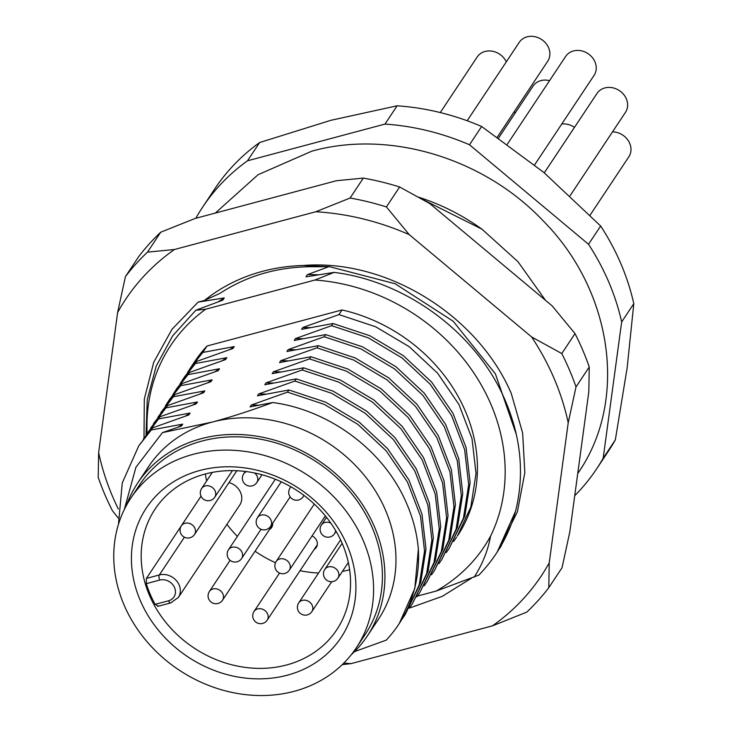 <?xml version="1.0" encoding="UTF-8"?>
<svg xmlns="http://www.w3.org/2000/svg" width="732" height="732" viewBox="0 0 732 732"><rect width="100%" height="100%" fill="white"/><g stroke="black" fill="none" stroke-linecap="round" stroke-linejoin="round"><path stroke-width="1.1" d="M200.001 470.438A116.937 100.86 33.6 0 1 347.087 545.194A116.937 100.86 33.6 0 1 287.337 675.197A116.937 100.86 33.6 0 1 140.251 600.441A116.937 100.86 33.6 0 1 200.001 470.438M205.152 474.025A109.05 94.062 33.6 0 1 342.32 543.739A109.05 94.062 33.6 0 1 336.72 629.831A109.05 94.062 33.6 0 1 286.596 664.976A109.05 94.062 33.6 0 1 167.518 624.442A109.05 94.062 33.6 0 1 155.038 509.161A109.05 94.062 33.6 0 1 205.152 474.025M417.405 596.068L436.199 591.053C459.961 577.365 478.097 559.038 490.605 536.071A186.569 160.921 -146.4 0 0 491.071 404.686A186.569 160.921 -146.4 0 0 314.925 280.036L334.112 272.386C405.528 281.207 474.967 331.962 503.9 397.439C520.937 435.696 524.826 473.604 515.575 511.165L497.229 552.001M118.447 524.387L122.271 482.891L138.805 445.761L151.277 429.977L182.725 424.13L181.472 426.015L162.449 432.612L212.015 422.126A137.955 118.987 33.6 0 1 385.544 510.323A137.955 118.987 33.6 0 1 378.453 619.245L367.418 635.861A137.955 118.987 -146.4 0 0 351.625 490.028A137.955 118.987 -146.4 0 0 200.98 438.743A137.955 118.987 -146.4 0 0 137.579 483.202A137.955 118.987 -146.4 0 0 126.407 505.455M399.215 623.6L398.547 624.606A157.664 135.987 33.6 0 0 418.356 549.165C416.929 532.649 412.61 516.499 405.409 500.734C382.488 449.393 328.32 409.774 272.688 402.518C251.03 410.56 230.809 417.103 212.015 422.126A137.955 118.987 33.6 0 0 148.614 466.586L137.579 483.202M554.206 378.709A249.639 215.318 -146.4 0 0 531.597 336.93L561.783 353.556A262.779 226.645 33.6 0 1 569.505 370.072A262.779 226.645 33.6 0 1 576.011 386.917L568.215 422.794A249.639 215.318 -146.4 0 0 554.206 378.709M568.215 422.794L549.229 562.862A249.639 215.318 33.6 0 1 492.426 625.86L351.067 663.622A249.639 215.318 33.6 0 1 343.82 663.091M531.597 336.93L409.215 234.615A249.639 215.318 33.6 0 0 315.794 211.749L174.426 249.511A249.639 215.318 33.6 0 0 117.623 312.509L98.637 452.577A249.639 215.318 -146.4 0 0 118.328 509.042M471.582 578.106L442.311 596.324L409.362 608.109M144.003 438.23L144.314 399.032L153.738 362.239L171.965 329.327L198.088 302.133L204.539 300.413A189.991 163.867 33.6 0 1 303.258 265.478C387.072 258.771 477.813 315.455 511.238 393.358L522.648 433.024L524.826 472.671L517.396 511.778L497.98 550.839M516.371 434.625L495.408 373.887L453.154 321.211L395.143 283.742L329.089 266.585L316.627 266.75C280.374 266.055 248.084 274.958 219.746 293.468L204.539 300.413M328.888 266.613L303.258 265.478M409.215 234.615L386.395 206.918L399.635 186.98A262.779 226.645 -146.4 0 0 363.337 178.096L336.391 180.731L195.032 218.493L160.729 232.209L147.489 252.147L174.426 249.511M576.011 386.917L589.251 366.979A262.779 226.645 -146.4 0 0 575.023 333.618L552.193 305.912L429.821 203.606L399.635 186.98M492.426 625.86L526.72 612.144A262.779 226.645 -146.4 0 0 548.799 587.668L562.039 567.73L569.825 531.853L588.821 391.776L589.251 366.979M549.229 562.862L548.799 587.668M575.023 333.618L561.783 353.556M363.337 178.096L350.088 198.033A262.779 226.645 -146.4 0 1 386.395 206.918M315.794 211.749L350.088 198.033M160.729 232.209A262.779 226.645 -146.4 0 0 138.659 256.685L125.419 276.623A262.779 226.645 -146.4 0 1 147.489 252.147M118.191 518.018L112.435 510.744A262.779 226.645 33.6 0 1 98.207 477.383L98.637 452.577M117.623 312.509L125.419 276.623M351.067 663.622L342.219 664.665M317.935 274.72L307.449 274.628L305.976 276.842L334.112 272.386M329.089 266.585L307.449 274.628M436.199 591.053L478.865 575.096A199.708 172.249 -146.4 0 0 496.104 553.721A199.708 172.249 -146.4 0 0 515.575 511.165M314.925 280.036L205.719 309.206A186.569 160.921 -146.4 0 0 147.132 433.198M146.034 434.854L147.251 399.562L156.227 366.092L172.633 335.897L195.81 310.267L205.719 309.206M195.81 310.267L222.812 300.138L224.285 297.924L198.088 302.133M351.232 654.783A137.955 118.987 -146.4 0 0 367.418 635.861M398.547 624.606A157.664 135.987 33.6 0 1 386.24 640.125L354.526 651.626M182.725 424.13L178.169 427.131M287.941 360.839L280.777 360.702L279.533 362.587L310.972 356.74L309.545 358.9L273.42 371.783L272.176 373.668L303.615 367.821L302.188 369.98L266.064 382.854L264.819 384.739L296.259 378.892L294.831 381.052L258.707 393.935L257.463 395.82L288.902 389.973L287.475 392.132L251.351 405.006L250.097 406.891L272.688 402.518M287.475 392.132L324.239 404.357L357.792 424.304L386.093 450.738L407.431 482.004L420.507 516.161L424.542 551.086L419.308 584.621L405.144 614.679L402.042 619.116M258.515 405.153L251.351 405.006M138.796 445.751L152.714 427.817L188.829 414.934L190.082 413.058L158.634 418.896L143.307 439.173M190.082 413.058L185.525 416.05M294.831 381.052L331.596 393.276L365.149 413.232L393.45 439.667L414.788 470.932L427.863 505.089L431.898 540.015L426.665 573.549L412.5 603.607L409.435 607.99M265.862 394.081L258.707 393.935M146.153 434.671L160.07 416.737L196.185 403.863L197.439 401.978L165.99 407.825L150.646 428.128M197.439 401.978L192.891 404.97M302.188 369.98L338.953 382.205L372.506 402.152L400.807 428.586L422.144 459.852L435.22 494.009L439.255 528.934L434.021 562.469L419.857 592.527L416.792 596.909M273.228 383.001L266.064 382.854M153.51 423.599L167.427 405.665L203.542 392.782L204.795 390.897L173.347 396.744L158.002 417.048M204.795 390.897L200.239 393.898M309.545 358.9L346.309 371.124L379.862 391.08L408.172 417.505L429.501 448.771L442.576 482.928L446.612 517.863L441.378 551.388L427.214 581.446L424.148 585.838M280.576 371.92L273.42 371.783M162.449 432.612L135.914 467.291L124.294 509.563M418.356 549.165L414.815 588.409L399.297 623.463M405.144 614.679L420.744 582.462L425.978 548.927L421.943 514.001L408.868 479.844L387.53 448.579L359.229 422.144L325.676 402.197L288.902 389.973M412.5 603.607L428.101 571.39L433.335 537.855L429.3 502.93L416.224 468.773L394.887 437.507L366.586 411.073L333.033 391.117L296.259 378.892M419.857 592.527L435.458 560.309L440.691 526.775L436.656 491.849L423.581 457.692L402.243 426.427L373.942 399.992L340.389 380.045L303.615 367.821M160.866 412.519L174.783 394.585L210.898 381.711L212.152 379.826L207.604 382.818M427.214 581.455L442.814 549.238L448.048 515.703L444.013 480.768L430.938 446.621L409.6 415.355L381.299 388.921L347.746 368.965L310.972 356.74M295.298 349.768L288.143 349.631L286.889 351.506L318.338 345.669L316.901 347.828L353.666 360.053L387.219 380L415.529 406.434L436.858 437.699L449.933 471.856L453.968 506.782L448.734 540.317L434.57 570.374L431.505 574.757M434.57 570.374L450.171 538.157L455.405 504.623L451.37 469.697L438.294 435.54L416.956 404.274L388.655 377.84L355.102 357.893L318.338 345.669M165.359 405.976L169.659 399.288L182.14 383.513L218.255 370.63L219.509 368.745L214.952 371.746M172.715 394.896L177.016 388.207L189.496 372.432L225.612 359.558L226.865 357.673L222.308 360.666M302.645 338.696L295.499 338.55L294.246 340.435L325.694 334.588L324.258 336.747L361.022 348.972L394.585 368.928L422.886 395.353L444.214 426.619L457.29 460.776L461.325 495.71L456.091 529.236L441.927 559.294L438.861 563.686M441.927 559.294L457.527 527.077L462.761 493.551L458.726 458.616L445.651 424.459L424.313 393.194L396.012 366.769L362.459 346.812L325.694 334.588M180.072 383.815L184.373 377.136L196.853 361.361L232.968 348.478L234.222 346.593L229.674 349.594M310.002 327.616L302.856 327.478L301.602 329.354L333.051 323.517L331.614 325.667L368.379 337.891L401.941 357.847L430.242 384.282L451.571 415.547L464.646 449.704L468.681 484.63L463.447 518.164L449.283 548.222L446.218 552.605M449.283 548.222L464.884 516.005L470.118 482.47L466.083 447.545L453.007 413.388L431.67 382.122L403.369 355.688L369.816 335.732L333.051 323.517M196.039 218.228L196.094 217.797A236.5 203.981 33.6 0 1 202.645 207.147A236.5 203.981 33.6 0 1 247.489 160.802L259.631 142.53L330.946 120.286L397.119 105.801A236.5 203.981 33.6 0 1 481.638 126.49L543.73 172.368L600.661 226.005L588.519 244.278A236.5 203.981 33.6 0 1 621.66 321.961L633.793 303.679A236.5 203.981 -146.4 0 0 600.661 226.005M202.645 207.147L214.778 188.865A236.5 203.981 33.6 0 1 259.631 142.53M247.489 160.802L384.977 124.083L397.119 105.801M384.977 124.083A236.5 203.981 33.6 0 1 469.505 144.771L481.638 126.49M469.505 144.771L588.519 244.278M621.66 321.961L603.186 458.195L615.328 439.914A236.5 203.981 33.6 0 1 608.786 450.573L596.644 468.846A236.5 203.981 33.6 0 1 574.73 495.683M603.186 458.195A236.5 203.981 33.6 0 1 596.644 468.846M633.793 303.679L627.141 367.922L615.328 439.914M545.477 300.303L517.972 261.69L481.931 229.143A199.708 172.249 -146.4 0 0 418.649 197.173M481.931 229.143L423.114 199.708M490.605 536.071C487.933 550.583 482.461 564.253 474.208 577.081M224.285 297.924L218.255 301.785M342.054 309.947L338.971 314.595L375.745 326.82L409.298 346.767L437.599 373.201L458.927 404.467L472.003 438.624L476.038 473.549L470.804 507.084L457.409 535.998A157.664 135.987 -146.4 0 0 342.054 309.947L207.046 346.007A157.664 135.987 -146.4 0 0 194.739 361.526L190.293 368.214L202.773 352.44L234.222 346.593M456.64 537.142L453.575 541.524M212.152 379.826L180.703 385.673L168.223 401.447M316.901 347.828L280.777 360.702M219.509 368.745L188.06 374.592L175.579 390.366M324.258 336.747L288.143 349.631M226.865 357.673L195.417 363.52L182.936 379.295M331.614 325.667L295.499 338.55M187.429 372.744L190.293 368.214M338.971 314.595L302.856 327.478M152.714 427.817L151.277 429.977M160.07 416.737L158.634 418.896M167.427 405.665L165.99 407.825M174.783 394.585L173.347 396.744M182.14 383.513L180.703 385.673M189.496 372.432L188.06 374.592M196.853 361.361L195.417 363.52M207.046 346.007L202.773 352.44M356.402 647.692L365.231 634.406A135.329 116.727 -146.4 0 0 349.74 491.346A135.329 116.727 -146.4 0 0 201.959 441.048A135.329 116.727 -146.4 0 0 139.766 484.648L130.936 497.943A135.329 116.727 -146.4 0 0 146.427 641.003A135.329 116.727 -146.4 0 0 294.209 691.301A135.329 116.727 -146.4 0 0 356.402 647.692A135.329 116.727 -146.4 0 0 340.911 504.641A135.329 116.727 -146.4 0 0 193.129 454.334A135.329 116.727 -146.4 0 0 130.936 497.943M201.016 496.177L146.4 578.417L146.318 583.651A109.05 94.062 -146.4 0 0 155.147 604.348L168.525 600.78A3.944 1.583 75 0 0 170.648 602.93L178.352 597.486A15.765 13.597 -146.4 0 0 176.54 580.824A15.765 13.597 -146.4 0 0 159.329 574.959L184.4 537.215M158.176 606.023L155.147 604.348M226.92 524.359A109.05 94.062 -146.4 0 0 237.378 536.382M255.075 551.205A109.05 94.062 -146.4 0 0 275.488 562.707M300.056 570.686A109.05 94.062 -146.4 0 0 318.557 573.028M342.411 571.399A109.05 94.062 -146.4 0 0 349.64 569.78M205.381 473.961A109.05 94.062 -146.4 0 0 206.625 480.951M178.352 597.486L239.785 504.998A15.765 13.597 -146.4 0 0 228.988 482.58M314.165 549.43A8.537 7.366 -146.4 0 0 316.288 547.435A8.537 7.366 -146.4 0 0 312.07 535.906M269.504 529.483A8.537 7.366 -146.4 0 0 271.618 527.488A8.537 7.366 -146.4 0 0 272.679 523.234M507.377 144.149L565.626 56.456A17.083 14.732 33.6 0 1 580.842 50.709A17.083 14.732 33.6 0 1 594.96 61.872A17.083 14.732 33.6 0 1 594.082 75.359L534.607 164.892M467.172 120.753L519.253 42.337A17.083 14.732 33.6 0 1 534.47 36.6A17.083 14.732 33.6 0 1 548.588 47.754A17.083 14.732 33.6 0 1 547.71 61.241L497.348 137.067M612.492 131.879A17.083 14.732 33.6 0 1 629.703 143.335A17.083 14.732 33.6 0 1 628.825 156.813L590.102 215.117M498.62 137.955L533.052 86.111A17.083 14.732 33.6 0 1 549.549 80.657M513.736 112.399A17.083 14.732 33.6 0 1 515.703 112.234M544.279 172.834L597.01 93.44A17.083 14.732 33.6 0 1 612.227 87.703A17.083 14.732 33.6 0 1 626.345 98.857A17.083 14.732 33.6 0 1 625.467 112.344L570.109 195.691M440.271 112.563L477.2 56.968A17.083 14.732 33.6 0 1 492.124 51.176A17.083 14.732 33.6 0 1 506.297 61.854M561.746 124.028A17.083 14.732 33.6 0 1 574.483 127.368M168.525 600.78A11.822 10.202 -146.4 0 0 174.573 587.631A11.822 10.202 -146.4 0 0 159.695 580.073A3.944 1.583 -105 0 1 159.329 574.959L146.4 578.417M159.695 580.073L146.318 583.651M303.844 495.335A7.887 6.798 -146.4 0 1 303.167 496.717A7.887 7.887 0 0 1 290.192 496.955A7.887 7.887 0 0 1 290.028 487.997A7.887 6.798 33.6 0 1 291.007 486.872M222.51 600.231A7.887 7.887 0 0 1 209.544 600.469A7.887 7.887 0 0 1 209.379 591.502A7.887 6.798 33.6 0 1 213.003 588.967A7.887 6.798 -146.4 0 1 222.921 594A7.887 6.798 -146.4 0 1 222.51 600.231L272.643 524.762M335.558 530.426A7.887 6.798 -146.4 0 1 334.551 533.701A7.887 7.887 0 0 1 321.586 533.939A7.887 7.887 0 0 1 321.421 524.981A7.887 6.798 33.6 0 1 325.045 522.438A7.887 6.798 -146.4 0 1 330.855 523.151M281.262 481.821L257.463 517.652A7.887 6.798 33.6 0 1 261.077 515.108A7.887 6.798 -146.4 0 1 270.996 520.15A7.887 6.798 -146.4 0 1 270.593 526.372L290.165 496.909M214.741 497.229A7.887 7.887 0 0 1 201.767 497.467A7.887 7.887 0 0 1 201.611 488.509A7.887 6.798 33.6 0 1 205.225 485.966A7.887 6.798 -146.4 0 1 215.144 491.007A7.887 6.798 -146.4 0 1 214.741 497.229L232.428 470.612M314.284 504.083L276.156 561.481A7.887 6.798 33.6 0 1 279.78 558.946A7.887 6.798 -146.4 0 1 289.689 563.988A7.887 6.798 -146.4 0 1 289.286 570.21L325.356 515.904M254.526 472.964A7.887 6.798 -146.4 0 1 257.207 476.376A7.887 6.798 -146.4 0 1 256.795 482.598A7.887 7.887 0 0 1 243.829 482.836A7.887 7.887 0 0 1 243.665 473.878A7.887 6.798 33.6 0 1 246.501 471.6M275.333 479.25L228.457 549.814A7.887 6.798 33.6 0 1 232.081 547.271A7.887 6.798 -146.4 0 1 241.999 552.312A7.887 6.798 -146.4 0 1 241.597 558.534L261.013 529.3M311.841 611.641A7.887 7.887 0 0 1 298.866 611.879A7.887 7.887 0 0 1 298.702 602.921A7.887 6.798 33.6 0 1 302.325 600.377A7.887 6.798 -146.4 0 1 312.244 605.419A7.887 6.798 -146.4 0 1 311.841 611.641L331.733 581.693M267.18 620.178A7.887 7.887 0 0 1 254.205 620.416A7.887 7.887 0 0 1 254.05 611.449A7.887 6.798 33.6 0 1 257.673 608.914A7.887 6.798 -146.4 0 1 267.583 613.947A7.887 6.798 -146.4 0 1 267.18 620.178L317.304 544.709M194.483 534.525A7.887 7.887 0 0 1 181.518 534.753A7.887 7.887 0 0 1 181.353 525.796A7.887 6.798 33.6 0 1 184.976 523.261A7.887 6.798 -146.4 0 1 194.895 528.294A7.887 6.798 -146.4 0 1 194.483 534.525L236.857 470.731M337.91 578.179A7.887 7.887 0 0 1 324.944 578.417A7.887 7.887 0 0 1 324.779 569.45A7.887 6.798 33.6 0 1 328.403 566.916A7.887 6.798 -146.4 0 1 338.312 571.957A7.887 6.798 -146.4 0 1 337.91 578.179L348.331 562.487M577.731 473.567L578.344 472.652C628.697 399.681 612.227 290.147 542.97 220.643C483.953 158.268 389.58 129.482 311.905 151.14L258.067 174.71L215.29 213.085M501.237 545.971L499.718 548.268M496.561 553.035L496.104 553.721M157.691 606.389L170.648 602.93M303.167 496.717L304 495.454M290.028 487.997L290.842 486.771M209.379 591.502L230.095 560.319M334.551 533.701L336.107 531.368M321.421 524.981L326.509 517.323M257.463 517.652A7.887 7.887 0 0 0 266.064 529.629A7.887 7.887 0 0 0 270.593 526.372M201.611 488.509L212.307 472.396M276.156 561.481A7.887 7.887 0 0 0 284.757 573.458A7.887 7.887 0 0 0 289.286 570.21M256.795 482.598L262.01 474.757M243.665 473.878L245.284 471.445M228.457 549.814A7.887 7.887 0 0 0 237.058 561.792A7.887 7.887 0 0 0 241.597 558.534M298.702 602.921L340.581 539.868M254.05 611.449L279.542 573.064M181.353 525.796L201.025 496.186M324.779 569.45L342.137 543.309"/></g></svg>
